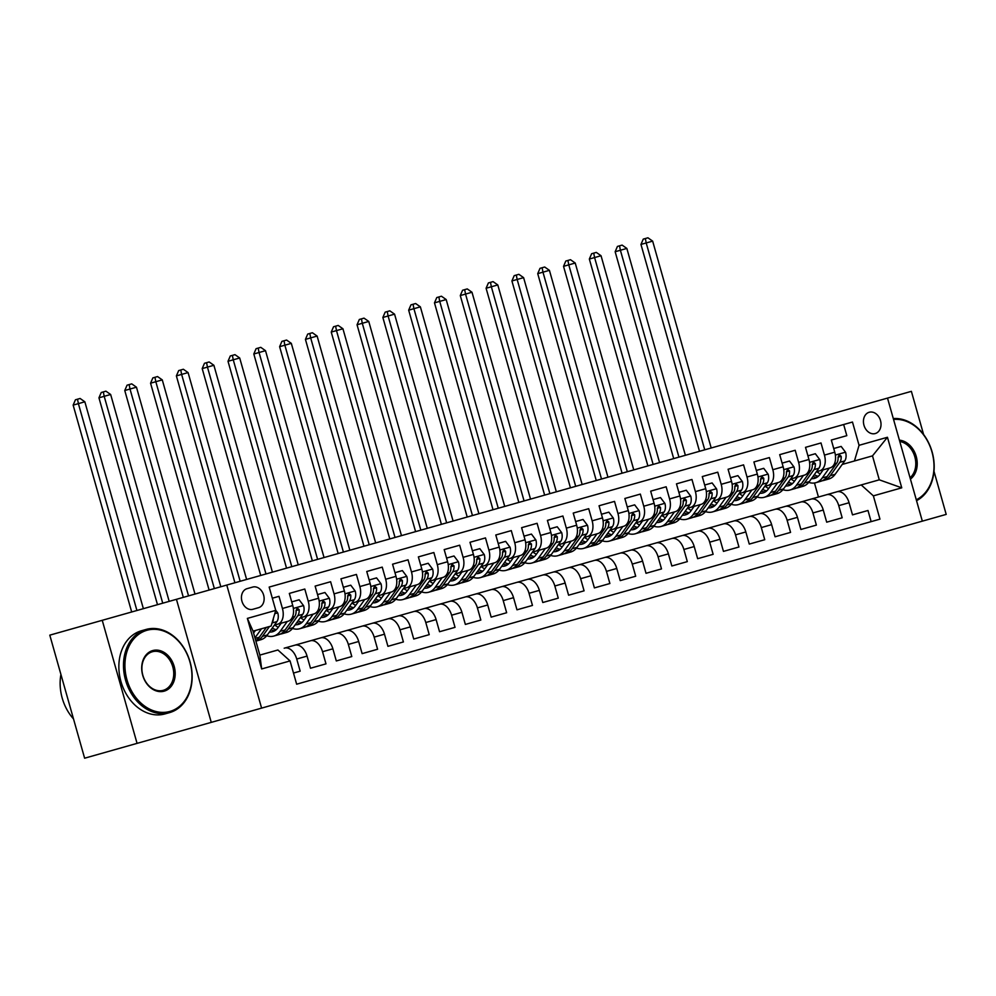 <?xml version="1.0" encoding="UTF-8"?>
<svg xmlns="http://www.w3.org/2000/svg" width="996" height="996" viewBox="0 0 996 996"><rect width="100%" height="100%" fill="white"/><g stroke="black" fill="none" stroke-linecap="round" stroke-linejoin="round"><path stroke-width="1.49" d="M869.222 412.257A11.056 8.578 74.2 0 0 863.968 425.242A11.056 8.578 74.2 0 0 875.247 433.546A11.056 8.578 74.2 0 0 880.489 420.561A11.056 8.578 74.2 0 0 869.222 412.257M211.264 722.374L176.441 599.318L102.239 620.309L137.062 743.365L946.2 514.397L933.987 471.257M137.062 743.365L84.623 758.205L49.8 635.149L102.239 620.309M923.591 434.493L911.377 391.341L887.511 398.101L922.333 521.157M831.324 440.045L846.812 435.663L831.324 440.045L834.76 452.184L824.439 455.097A13.82 8.715 74.2 0 1 819.82 470.784L816.396 471.743M805.515 447.341L821.003 442.959L805.515 447.341L808.951 459.48L798.63 462.405A13.82 8.715 74.2 0 1 793.999 478.08L790.587 479.051M779.706 454.649L795.194 450.267L779.706 454.649L783.142 466.788L772.821 469.714A13.82 8.715 74.2 0 1 768.19 485.388L764.766 486.359M753.897 461.957L769.385 457.575L753.897 461.957L757.333 474.096L747.012 477.009A13.82 8.715 74.2 0 1 742.381 492.684L738.957 493.655M728.088 469.253L743.576 464.871L728.088 469.253L731.525 481.392L721.204 484.317A13.82 8.715 74.2 0 1 716.572 499.992L713.148 500.963M702.28 476.561L717.767 472.179L702.28 476.561L705.716 488.7L695.395 491.626A13.82 8.715 74.2 0 1 690.763 507.3L687.34 508.271M676.471 483.857L691.959 479.474L676.471 483.857L679.907 495.996L669.586 498.921A13.82 8.715 74.2 0 1 664.955 514.596L661.531 515.567M650.662 491.165L666.15 486.783L650.662 491.165L654.098 503.304L643.765 506.229A13.82 8.715 74.2 0 1 639.146 521.904L635.722 522.875M624.853 498.473L640.341 494.091L624.853 498.473L628.289 510.612L617.956 513.525A13.82 8.715 74.2 0 1 613.337 529.212L609.913 530.171M599.044 505.769L614.52 501.386L599.044 505.769L602.468 517.908L592.147 520.833A13.82 8.715 74.2 0 1 587.528 536.508L584.104 537.479M573.235 513.077L588.711 508.695L573.235 513.077L576.659 525.216L566.338 528.141A13.82 8.715 74.2 0 1 561.719 543.816L558.295 544.787M547.414 520.385L562.902 516.003L547.414 520.385L550.85 532.524L540.529 535.437A13.82 8.715 74.2 0 1 535.91 551.112L532.486 552.083M521.605 527.681L537.093 523.298L521.605 527.681L525.041 539.82L514.72 542.745A13.82 8.715 74.2 0 1 510.089 558.42L506.678 559.391M495.796 534.989L511.284 530.607L495.796 534.989L499.233 547.128L488.912 550.053A13.82 8.715 74.2 0 1 484.28 565.728L480.869 566.699M469.988 542.285L485.475 537.902L469.988 542.285L473.424 554.423L463.103 557.349A13.82 8.715 74.2 0 1 458.471 573.024L455.048 573.995M444.179 549.593L459.666 545.21L444.179 549.593L447.615 561.732L437.294 564.657A13.82 8.715 74.2 0 1 432.662 580.332L429.239 581.303M418.37 556.901L433.858 552.519L418.37 556.901L421.806 569.04L411.485 571.953A13.82 8.715 74.2 0 1 406.854 587.64L403.43 588.599M392.561 564.197L408.049 559.814L392.561 564.197L395.997 576.335L385.676 579.261A13.82 8.715 74.2 0 1 381.045 594.936L377.621 595.907M366.752 571.505L382.24 567.122L366.752 571.505L370.188 583.644L359.855 586.569A13.82 8.715 74.2 0 1 355.236 602.244L351.812 603.215M340.943 578.813L356.431 574.431L340.943 578.813L344.379 590.952L334.046 593.865A13.82 8.715 74.2 0 1 329.427 609.54L326.003 610.511M315.134 586.109L330.61 581.726L315.134 586.109L318.571 598.247L308.237 601.173A13.82 8.715 74.2 0 1 303.618 616.848L300.194 617.819M289.326 593.417L304.801 589.034L289.326 593.417L292.749 605.556A13.82 8.715 74.2 0 1 288.13 621.23L274.386 625.127M293.496 673.059L300.17 671.167L296.733 659.028A13.82 8.715 74.2 0 0 284.582 648.097L310.391 640.789A13.82 8.715 74.2 0 1 322.542 651.72L325.978 663.859L310.491 668.241L325.978 663.859M336.299 660.946L351.787 656.563L336.299 660.946L332.876 648.807A13.82 8.715 -105.8 0 0 320.712 637.876L310.391 640.789M362.121 653.637L377.596 649.255L362.121 653.637L358.685 641.499A13.82 8.715 -105.8 0 0 346.521 630.568L336.2 633.493A13.82 8.715 74.2 0 1 348.351 644.424L351.787 656.563M387.93 646.329L403.405 641.947L387.93 646.329L384.493 634.191A13.82 8.715 -105.8 0 0 372.33 623.272L362.009 626.185A13.82 8.715 74.2 0 1 374.16 637.116L377.596 649.255M413.738 639.034L429.226 634.651L413.738 639.034L410.302 626.895A13.82 8.715 -105.8 0 0 398.151 615.964L387.818 618.89A13.82 8.715 74.2 0 1 399.981 629.808L403.405 641.947M439.547 631.725L455.035 627.343L439.547 631.725L436.111 619.587A13.82 8.715 -105.8 0 0 423.96 608.656L413.626 611.581A13.82 8.715 74.2 0 1 425.79 622.512L429.226 634.651M465.356 624.43L480.844 620.047L465.356 624.43L461.92 612.291A13.82 8.715 -105.8 0 0 449.769 601.36L439.435 604.273A13.82 8.715 74.2 0 1 451.599 615.204L455.035 627.343M491.165 617.122L506.653 612.739L491.165 617.122L487.729 604.983A13.82 8.715 -105.8 0 0 475.578 594.052L465.257 596.978A13.82 8.715 74.2 0 1 477.408 607.909L480.844 620.047M516.974 609.813L532.462 605.431L516.974 609.813L513.538 597.675A13.82 8.715 -105.8 0 0 501.386 586.744L491.065 589.669A13.82 8.715 74.2 0 1 503.217 600.6L506.653 612.739M542.783 602.518L558.27 598.135L542.783 602.518L539.346 590.379A13.82 8.715 -105.8 0 0 527.195 579.448L516.874 582.361A13.82 8.715 74.2 0 1 529.025 593.292L532.462 605.431M568.591 595.21L584.079 590.827L568.591 595.21L565.155 583.071A13.82 8.715 -105.8 0 0 553.004 572.14L542.683 575.066A13.82 8.715 74.2 0 1 554.834 585.997L558.27 598.135M594.4 587.901L609.888 583.519L594.4 587.901L590.964 575.763A13.82 8.715 -105.8 0 0 578.813 564.844L568.492 567.757A13.82 8.715 74.2 0 1 580.643 578.688L584.079 590.827M620.209 580.606L635.697 576.223L620.209 580.606L616.773 568.467A13.82 8.715 -105.8 0 0 604.622 557.536L594.301 560.462A13.82 8.715 74.2 0 1 606.452 571.38L609.888 583.519M646.018 573.298L661.506 568.915L646.018 573.298L642.594 561.159A13.82 8.715 -105.8 0 0 630.431 550.228L620.11 553.154A13.82 8.715 74.2 0 1 632.261 564.085L635.697 576.223M671.839 566.002L687.315 561.62L671.839 566.002L668.403 553.863A13.82 8.715 -105.8 0 0 656.24 542.932L645.918 545.845A13.82 8.715 74.2 0 1 658.07 556.776L661.506 568.915M697.648 558.694L713.136 554.311L697.648 558.694L694.212 546.555A13.82 8.715 -105.8 0 0 682.048 535.624L671.727 538.55A13.82 8.715 74.2 0 1 683.891 549.481L687.315 561.62M723.457 551.386L738.945 547.003L723.457 551.386L720.021 539.247A13.82 8.715 -105.8 0 0 707.87 528.316L697.536 531.242A13.82 8.715 74.2 0 1 709.7 542.173L713.136 554.311M749.266 544.09L764.754 539.708L749.266 544.09L745.83 531.951A13.82 8.715 -105.8 0 0 733.678 521.02L723.345 523.933A13.82 8.715 74.2 0 1 735.509 534.864L738.945 547.003M775.075 536.782L790.563 532.399L775.075 536.782L771.639 524.643A13.82 8.715 -105.8 0 0 759.487 513.712L749.166 516.638A13.82 8.715 74.2 0 1 761.318 527.569L764.754 539.708M800.884 529.474L816.371 525.104L800.884 529.474L797.447 517.335A13.82 8.715 -105.8 0 0 785.296 506.416L774.975 509.33A13.82 8.715 74.2 0 1 787.126 520.261L790.563 532.399M826.692 522.178L842.18 517.796L826.692 522.178L823.256 510.039A13.82 8.715 -105.8 0 0 811.105 499.108L800.784 502.034A13.82 8.715 74.2 0 1 812.935 512.952L816.371 525.104M834.76 452.184A13.82 8.715 -105.8 0 1 830.141 467.859L819.82 470.784M793.6 478.192L790.998 478.939A21.949 13.844 74.2 0 0 794.484 481.205M768.675 488.513A21.949 13.844 74.2 0 1 765.189 486.235L767.792 485.5M808.951 459.48A13.82 8.715 -105.8 0 1 804.332 475.167L793.999 478.08M742.867 495.821A21.949 13.844 74.2 0 1 739.381 493.543L741.983 492.808M783.142 466.788A13.82 8.715 -105.8 0 1 778.523 482.462L768.19 485.388M717.058 503.117A21.949 13.844 74.2 0 1 713.572 500.839L716.174 500.104M757.333 474.096A13.82 8.715 -105.8 0 1 752.702 489.771L742.381 492.684M691.236 510.425A21.949 13.844 74.2 0 1 687.763 508.147L690.365 507.412M731.525 481.392A13.82 8.715 -105.8 0 1 726.893 497.066L716.572 499.992M665.428 517.733A21.949 13.844 74.2 0 1 661.954 515.455L664.556 514.708M705.716 488.7A13.82 8.715 -105.8 0 1 701.084 504.374L690.763 507.3M639.619 525.029A21.949 13.844 74.2 0 1 636.133 522.751L638.747 522.016M679.907 495.996A13.82 8.715 -105.8 0 1 675.276 511.683L664.955 514.596M613.81 532.337A21.949 13.844 74.2 0 1 610.324 530.059L612.938 529.324M654.098 503.304A13.82 8.715 -105.8 0 1 649.467 518.978L639.146 521.904M588.001 539.633A21.949 13.844 74.2 0 1 584.515 537.367L587.13 536.62M628.289 510.612A13.82 8.715 -105.8 0 1 623.658 526.286L613.337 529.212M562.192 546.941A21.949 13.844 74.2 0 1 558.706 544.663L561.321 543.928M602.468 517.908A13.82 8.715 -105.8 0 1 597.849 533.595L587.528 536.508M536.383 554.249A21.949 13.844 74.2 0 1 532.897 551.971L535.512 551.236M576.659 525.216A13.82 8.715 -105.8 0 1 572.04 540.89L561.719 543.816M510.575 561.545A21.949 13.844 74.2 0 1 507.089 559.266L509.691 558.532M550.85 532.524A13.82 8.715 -105.8 0 1 546.231 548.198L535.91 551.112M484.766 568.853A21.949 13.844 74.2 0 1 481.28 566.575L483.882 565.84M525.041 539.82A13.82 8.715 -105.8 0 1 520.422 555.494L510.089 558.42M458.957 576.161A21.949 13.844 74.2 0 1 455.471 573.883L458.073 573.136M499.233 547.128A13.82 8.715 -105.8 0 1 494.614 562.802L484.28 565.728M433.148 583.457A21.949 13.844 74.2 0 1 429.662 581.178L432.264 580.444M473.424 554.423A13.82 8.715 -105.8 0 1 468.805 570.11L458.471 573.024M407.327 590.765A21.949 13.844 74.2 0 1 403.853 588.487L406.455 587.752M447.615 561.732A13.82 8.715 -105.8 0 1 442.983 577.406L432.662 580.332M381.518 598.061A21.949 13.844 74.2 0 1 378.044 595.795L380.646 595.048M421.806 569.04A13.82 8.715 -105.8 0 1 417.175 584.714L406.854 587.64M355.709 605.369A21.949 13.844 74.2 0 1 352.223 603.09L354.837 602.356M395.997 576.335A13.82 8.715 -105.8 0 1 391.366 592.022L381.045 594.936M329.9 612.677A21.949 13.844 74.2 0 1 326.414 610.399L329.029 609.664M370.188 583.644A13.82 8.715 -105.8 0 1 365.557 599.318L355.236 602.244M304.091 619.973A21.949 13.844 74.2 0 1 300.605 617.694L303.22 616.96M344.379 590.952A13.82 8.715 -105.8 0 1 339.748 606.626L329.427 609.54M278.282 627.281A21.949 13.844 74.2 0 1 274.796 625.002L277.411 624.268M318.571 598.247A13.82 8.715 -105.8 0 1 313.939 613.922L303.618 616.848M252.872 609.291L258.549 607.685A10.719 8.317 74.2 0 0 263.629 595.11A10.719 8.317 74.2 0 0 252.71 587.067L247.033 588.673A10.719 8.317 74.2 0 0 241.953 601.248A10.719 8.317 74.2 0 0 252.872 609.291M887.511 398.101L226.777 585.063L261.599 708.119M854.431 460.986L859.062 445.312L852.476 422.03L269.169 587.08L275.755 610.361L271.124 626.036L253.059 631.153L259.844 655.094L277.909 649.99L290.06 660.921L296.646 684.202L879.954 519.14L873.368 495.859L861.204 484.928L879.281 479.823L872.496 455.869L842.205 464.447M859.062 445.312L887.448 437.269L901.754 487.828L873.368 495.859M290.06 660.921L261.674 668.951L247.369 618.404L275.755 610.361M774.577 509.442L826.593 494.726A13.82 8.715 74.2 0 1 838.744 505.657L842.18 517.796M296.646 684.202L871.139 521.63L867.989 510.487L852.501 514.87L849.065 502.731A13.82 8.715 -105.8 0 0 836.914 491.8L826.593 494.726M748.755 516.75L800.784 502.034M722.947 524.058L774.975 509.33M697.138 531.354L749.166 516.638M671.329 538.662L723.345 523.933M645.52 545.957L697.536 531.242M619.711 553.266L671.727 538.55M593.902 560.574L645.918 545.845M568.094 567.869L620.11 553.154M542.285 575.178L594.301 560.462M516.476 582.486L568.492 567.757M490.667 589.781L542.683 575.066M464.858 597.09L516.874 582.361M439.037 604.385L491.065 589.669M413.228 611.693L465.257 596.978M387.419 619.002L439.435 604.273M361.61 626.297L413.626 611.581M335.801 633.605L387.818 618.89M309.993 640.914L362.009 626.185M284.184 648.209L336.2 633.493M310.491 668.241L307.054 656.103A13.82 8.715 74.2 0 0 294.903 645.171L284.582 648.097M852.501 514.87L867.989 510.487M272.319 598.223L278.992 596.33L282.428 608.481A13.82 8.715 74.2 0 1 277.809 624.156M304.801 589.034L308.237 601.173M330.61 581.726L334.046 593.865M356.431 574.431L359.855 586.569M382.24 567.122L385.676 579.261M408.049 559.814L411.485 571.953M433.858 552.519L437.294 564.657M459.666 545.21L463.103 557.349M485.475 537.902L488.912 550.053M511.284 530.607L514.72 542.745M537.093 523.298L540.529 535.437M562.902 516.003L566.338 528.141M588.711 508.695L592.147 520.833M614.52 501.386L617.956 513.525M640.341 494.091L643.765 506.229M666.15 486.783L669.586 498.921M691.959 479.474L695.395 491.626M717.767 472.179L721.204 484.317M743.576 464.871L747.012 477.009M769.385 457.575L772.821 469.714M795.194 450.267L798.63 462.405M821.003 442.959L824.439 455.097M846.812 435.663L843.662 424.52L269.169 587.08M811.429 478.678A21.949 13.844 74.2 0 0 814.579 478.366A21.949 13.844 74.2 0 0 819.92 474.432L823.231 469.813L816.807 471.631A21.949 13.844 74.2 0 0 820.293 473.909M176.441 599.318L226.777 585.063M818.451 497.029L814.467 482.973M800.386 502.146L861.204 484.928M253.059 631.153L247.369 618.404M259.844 655.094L261.674 668.951M887.448 437.269L872.496 455.869M901.754 487.828L879.281 479.823M255.412 630.493L253.594 633.02M261.475 628.775L254.964 637.863M275.73 610.287L277.797 613.026A9.163 5.777 74.2 0 1 276.913 621.591L267.326 634.962A26.444 16.671 74.2 0 1 260.877 639.718L255.984 641.1A26.444 16.671 -105.8 0 0 262.421 636.357L269.48 626.509M266.38 627.38L259.321 637.228A26.444 16.671 74.2 0 1 255.76 640.677M272.045 622.923A9.163 5.777 -105.8 0 0 273.365 618.454M143.374 608.668L84.847 401.799L73.144 405.111L131.684 611.98M136.925 610.498L78.385 403.629L77.526 399.197L80.103 398.475L84.847 401.799M73.144 405.111L75.435 399.794L77.526 399.197M146.96 630.281A42.168 32.719 74.2 0 0 126.953 679.77A42.168 32.719 74.2 0 0 169.93 711.43A42.168 32.719 74.2 0 0 189.937 661.954A42.168 32.719 74.2 0 0 146.96 630.281M169.581 712.613A43.202 33.528 -105.8 0 1 125.558 680.168A43.202 33.528 -105.8 0 1 146.051 629.46A43.202 33.528 -105.8 0 1 190.074 661.904A43.202 33.528 -105.8 0 1 169.581 712.613L164.963 713.92A43.202 33.528 -105.8 0 1 120.939 681.476A43.202 33.528 -105.8 0 1 141.432 630.767L146.051 629.46M152.699 650.575A21.09 16.359 -105.8 0 1 174.188 666.399A21.09 16.359 -105.8 0 1 164.191 691.149A21.09 16.359 -105.8 0 1 142.702 675.313A21.09 16.359 -105.8 0 1 152.699 650.575M163.269 690.328A20.045 15.563 74.2 0 0 172.781 666.797A20.045 15.563 74.2 0 0 152.363 651.745A20.045 15.563 74.2 0 0 142.851 675.276A20.045 15.563 74.2 0 0 163.269 690.328M73.505 718.913A43.202 33.528 -105.8 0 1 60.918 674.441M899.425 440.17A21.09 16.359 -105.8 0 1 916.22 456.429A21.09 16.359 -105.8 0 1 910.431 479.088M910.058 477.769A20.045 15.563 74.2 0 0 914.826 456.828A20.045 15.563 74.2 0 0 899.786 441.477M893.312 418.569A43.202 33.528 -105.8 0 1 932.119 451.935A43.202 33.528 -105.8 0 1 916.544 500.677M916.295 499.793A42.168 32.719 74.2 0 0 931.97 451.972A42.168 32.719 74.2 0 0 893.561 419.453M281.221 623.185L277.909 627.804A21.949 13.844 74.2 0 1 272.568 631.738A21.949 13.844 74.2 0 1 269.418 632.049M287.284 621.467L280.225 631.315A26.444 16.671 74.2 0 1 273.788 636.071A26.444 16.671 74.2 0 1 266.729 635.747M291.716 601.895L299.136 599.791L303.606 605.717A9.163 5.777 74.2 0 1 302.722 614.295L293.135 627.667A26.444 16.671 74.2 0 1 286.699 632.41L281.793 633.805A26.444 16.671 -105.8 0 0 288.23 629.049L297.816 615.677A9.163 5.777 -105.8 0 0 299.149 609.677L297.281 608.046L296.049 610.548A9.163 5.777 74.2 0 1 294.716 616.561L285.13 629.933A26.444 16.671 74.2 0 1 278.693 634.676L273.788 636.071M280.212 634.116A26.444 16.671 -105.8 0 0 281.793 633.805M270.987 629.858A21.949 13.844 -105.8 0 0 274.908 630.692M276.29 629.634A21.949 13.844 74.2 0 1 272.269 628.078M299.149 609.677L296.123 610.523A4.669 2.938 74.2 0 1 296.073 610.834M169.183 601.36L110.656 394.503L104.194 396.321L98.953 397.815L157.493 604.672M162.734 603.19L104.194 396.321L103.335 391.901L105.925 391.167L110.656 394.503M98.953 397.815L101.243 392.499L103.335 391.901M307.029 615.889L303.718 620.496A21.949 13.844 74.2 0 1 298.377 624.442A21.949 13.844 74.2 0 1 295.227 624.741M313.093 614.171L306.033 624.006A26.444 16.671 74.2 0 1 299.597 628.762A26.444 16.671 74.2 0 1 292.538 628.439M317.525 594.587L324.945 592.495L329.415 598.409A9.163 5.777 74.2 0 1 328.531 606.987L318.944 620.359A26.444 16.671 74.2 0 1 312.507 625.115L307.602 626.496A26.444 16.671 -105.8 0 0 314.039 621.753L323.625 608.382A9.163 5.777 -105.8 0 0 324.957 602.368L323.09 600.737L321.857 603.24A9.163 5.777 74.2 0 1 320.525 609.253L310.939 622.625A26.444 16.671 74.2 0 1 304.502 627.38L299.597 628.762M306.021 626.82A26.444 16.671 -105.8 0 0 307.602 626.496M296.796 622.55A21.949 13.844 -105.8 0 0 300.73 623.384M302.099 622.326A21.949 13.844 74.2 0 1 298.078 620.769M324.957 602.368L321.932 603.227A4.669 2.938 74.2 0 1 321.882 603.539M195.004 594.064L136.464 387.195L124.761 390.507L183.301 597.376M188.543 595.882L130.003 389.025L129.144 384.593L131.733 383.871L136.464 387.195M124.761 390.507L127.052 385.191L129.144 384.593M332.838 608.581L329.527 613.187A21.949 13.844 74.2 0 1 324.186 617.134A21.949 13.844 74.2 0 1 321.036 617.445M338.914 606.863L331.842 616.711A26.444 16.671 74.2 0 1 325.406 621.454A26.444 16.671 74.2 0 1 318.346 621.143M343.334 587.291L350.754 585.187L355.223 591.114A9.163 5.777 74.2 0 1 354.339 599.679L344.753 613.063A26.444 16.671 74.2 0 1 338.316 617.806L333.411 619.201A26.444 16.671 -105.8 0 0 339.848 614.445L349.434 601.074A9.163 5.777 -105.8 0 0 350.766 595.06L348.899 593.442L347.666 595.944A9.163 5.777 74.2 0 1 346.347 601.945L336.748 615.316A26.444 16.671 74.2 0 1 330.311 620.072L325.406 621.454M331.83 619.512A26.444 16.671 -105.8 0 0 333.411 619.201M322.604 615.254A21.949 13.844 -105.8 0 0 326.539 616.076M327.908 615.03A21.949 13.844 74.2 0 1 323.887 613.474M350.766 595.06L347.741 595.919A4.669 2.938 74.2 0 1 347.691 596.231M220.813 586.756L162.273 379.887L150.57 383.199L209.11 590.068M214.352 588.586L155.824 381.717L154.953 377.297L157.542 376.563L162.273 379.887M150.57 383.199L152.861 377.882L154.953 377.297M358.647 601.273L355.335 605.892A21.949 13.844 74.2 0 1 349.994 609.826A21.949 13.844 74.2 0 1 346.845 610.137M364.723 599.555L357.664 609.403A26.444 16.671 74.2 0 1 351.215 614.159A26.444 16.671 74.2 0 1 344.155 613.835M369.155 579.983L376.575 577.879L381.032 583.805A9.163 5.777 74.2 0 1 380.148 592.383L370.562 605.755A26.444 16.671 74.2 0 1 364.125 610.498L359.22 611.893A26.444 16.671 -105.8 0 0 365.656 607.137L375.243 593.765A9.163 5.777 -105.8 0 0 376.575 587.765L374.708 586.134L373.475 588.636A9.163 5.777 74.2 0 1 372.155 594.649L362.556 608.021A26.444 16.671 74.2 0 1 356.12 612.764L351.215 614.159M357.639 612.216A26.444 16.671 -105.8 0 0 359.22 611.893M348.413 607.946A21.949 13.844 -105.8 0 0 352.347 608.78M353.717 607.722A21.949 13.844 74.2 0 1 349.696 606.166M376.575 587.765L373.562 588.611A4.669 2.938 74.2 0 1 373.5 588.922M246.622 579.46L188.082 372.591L181.633 374.409L176.379 375.903L234.919 582.76M240.161 581.278L181.633 374.409L180.762 369.989L183.351 369.255L188.082 372.591M176.379 375.903L178.67 370.587L180.762 369.989M384.456 593.977L381.144 598.584A21.949 13.844 74.2 0 1 375.803 602.53A21.949 13.844 74.2 0 1 372.653 602.829M390.532 592.259L383.472 602.107A26.444 16.671 74.2 0 1 377.023 606.85A26.444 16.671 74.2 0 1 369.964 606.527M394.964 572.688L402.384 570.584L406.841 576.51A9.163 5.777 74.2 0 1 405.957 585.075L396.371 598.447A26.444 16.671 74.2 0 1 389.934 603.203L385.029 604.584A26.444 16.671 -105.8 0 0 391.465 599.841L401.052 586.47A9.163 5.777 -105.8 0 0 402.384 580.456L400.517 578.838L399.284 581.34A9.163 5.777 74.2 0 1 397.964 587.341L388.365 600.713A26.444 16.671 74.2 0 1 381.929 605.468L377.023 606.85M383.448 604.908A26.444 16.671 -105.8 0 0 385.029 604.584M374.235 600.638A21.949 13.844 -105.8 0 0 378.156 601.472M379.526 600.426A21.949 13.844 74.2 0 1 375.504 598.857M402.384 580.456L399.371 581.315A4.669 2.938 74.2 0 1 399.309 581.627M272.431 572.152L213.891 365.283L202.2 368.595L260.728 575.464M265.982 573.982L207.442 367.113L206.583 362.681L209.16 361.959L213.891 365.283M202.2 368.595L204.479 363.279L206.583 362.681M410.265 586.669L406.966 591.288A21.949 13.844 74.2 0 1 401.612 595.222A21.949 13.844 74.2 0 1 398.462 595.533M416.34 584.951L409.281 594.799A26.444 16.671 74.2 0 1 402.832 599.555A26.444 16.671 74.2 0 1 395.773 599.231M420.773 565.379L428.193 563.275L432.65 569.202A9.163 5.777 74.2 0 1 431.766 577.78L422.18 591.151A26.444 16.671 74.2 0 1 415.743 595.894L410.838 597.289A26.444 16.671 -105.8 0 0 417.274 592.533L426.873 579.162A9.163 5.777 -105.8 0 0 428.193 573.161L426.325 571.53L425.093 574.032A9.163 5.777 74.2 0 1 423.773 580.033L414.187 593.417A26.444 16.671 74.2 0 1 407.738 598.16L402.832 599.555M409.256 597.6A26.444 16.671 -105.8 0 0 410.838 597.289M400.043 593.342A21.949 13.844 -105.8 0 0 403.965 594.176M405.335 593.118A21.949 13.844 74.2 0 1 401.313 591.562M428.193 573.161L425.18 574.007A4.669 2.938 74.2 0 1 425.118 574.319M298.24 564.844L239.7 357.987L228.009 361.287L286.537 568.156M291.791 566.674L233.251 359.805L232.392 355.385L234.969 354.651L239.7 357.987M228.009 361.287L230.288 355.97L232.392 355.385M436.074 579.361L432.774 583.98A21.949 13.844 74.2 0 1 427.421 587.926A21.949 13.844 74.2 0 1 424.271 588.225M442.149 577.643L435.09 587.491A26.444 16.671 74.2 0 1 428.654 592.247A26.444 16.671 74.2 0 1 421.582 591.923M446.582 558.071L454.002 555.98L458.459 561.893A9.163 5.777 74.2 0 1 457.587 570.471L447.988 583.843A26.444 16.671 74.2 0 1 441.552 588.599L436.646 589.981A26.444 16.671 -105.8 0 0 443.083 585.237L452.682 571.853A9.163 5.777 -105.8 0 0 454.002 565.853L452.134 564.222L450.902 566.724A9.163 5.777 74.2 0 1 449.582 572.737L439.995 586.109A26.444 16.671 74.2 0 1 433.546 590.852L428.654 592.247M435.065 590.304A26.444 16.671 -105.8 0 0 436.646 589.981M425.852 586.034A21.949 13.844 -105.8 0 0 429.774 586.868M431.144 585.81A21.949 13.844 74.2 0 1 427.122 584.254M454.002 565.853L450.989 566.712A4.669 2.938 74.2 0 1 450.927 567.01M324.049 557.548L265.509 350.679L253.818 353.991L312.346 560.86M317.6 559.366L259.06 352.509L258.201 348.077L260.778 347.343L265.509 350.679M253.818 353.991L256.096 348.675L258.201 348.077M461.883 572.065L458.583 576.672A21.949 13.844 74.2 0 1 453.23 580.618A21.949 13.844 74.2 0 1 450.08 580.929M467.958 570.347L460.899 580.195A26.444 16.671 74.2 0 1 454.462 584.938A26.444 16.671 74.2 0 1 447.403 584.615M472.39 550.776L479.811 548.672L484.268 554.598A9.163 5.777 74.2 0 1 483.396 563.163L473.797 576.535A26.444 16.671 74.2 0 1 467.361 581.291L462.455 582.672A26.444 16.671 -105.8 0 0 468.904 577.929L478.491 564.558A9.163 5.777 -105.8 0 0 479.811 558.544L477.943 556.926L476.723 559.428A9.163 5.777 74.2 0 1 475.391 565.429L465.804 578.801A26.444 16.671 74.2 0 1 459.355 583.556L454.462 584.938M460.874 582.996A26.444 16.671 -105.8 0 0 462.455 582.672M451.661 578.726A21.949 13.844 -105.8 0 0 455.583 579.56M456.952 578.514A21.949 13.844 74.2 0 1 452.931 576.945M479.811 558.544L476.798 559.403A4.669 2.938 74.2 0 1 476.735 559.715M349.857 550.24L291.318 343.371L279.627 346.683L338.167 553.552M343.408 552.07L284.868 345.201L284.009 340.769L286.587 340.047L291.318 343.371M279.627 346.683L281.905 341.367L284.009 340.769M487.691 564.757L484.392 569.376A21.949 13.844 74.2 0 1 479.039 573.31A21.949 13.844 74.2 0 1 475.901 573.621M493.767 563.039L486.708 572.887A26.444 16.671 74.2 0 1 480.271 577.643A26.444 16.671 74.2 0 1 473.212 577.319M498.199 543.467L505.619 541.363L510.077 547.29A9.163 5.777 74.2 0 1 509.205 555.868L499.606 569.239A26.444 16.671 74.2 0 1 493.169 573.982L488.264 575.377A26.444 16.671 -105.8 0 0 494.713 570.621L504.3 557.25A9.163 5.777 -105.8 0 0 505.619 551.249L503.752 549.618L502.532 552.12A9.163 5.777 74.2 0 1 501.2 558.134L491.613 571.505A26.444 16.671 74.2 0 1 485.177 576.248L480.271 577.643M486.683 575.688A26.444 16.671 -105.8 0 0 488.264 575.377M477.47 571.43A21.949 13.844 -105.8 0 0 481.392 572.264M482.774 571.206A21.949 13.844 74.2 0 1 478.74 569.65M505.619 551.249L502.607 552.095A4.669 2.938 74.2 0 1 502.544 552.407M375.666 542.932L317.126 336.075L310.677 337.893L305.436 339.387L363.976 546.244M369.217 544.762L310.677 337.893L309.818 333.473L312.395 332.739L317.126 336.075M305.436 339.387L307.714 334.071L309.818 333.473M513.513 557.461L510.201 562.068A21.949 13.844 74.2 0 1 504.86 566.014A21.949 13.844 74.2 0 1 501.71 566.313M519.576 555.743L512.517 565.579A26.444 16.671 74.2 0 1 506.08 570.335A26.444 16.671 74.2 0 1 499.021 570.011M524.008 536.159L531.428 534.068L535.885 539.981A9.163 5.777 74.2 0 1 535.014 548.559L525.427 561.931A26.444 16.671 74.2 0 1 518.978 566.687L514.073 568.069A26.444 16.671 -105.8 0 0 520.522 563.325L530.109 549.954A9.163 5.777 -105.8 0 0 531.428 543.941L529.561 542.31L528.341 544.812A9.163 5.777 74.2 0 1 527.009 550.825L517.422 564.197A26.444 16.671 74.2 0 1 510.985 568.953L506.08 570.335M512.492 568.392A26.444 16.671 -105.8 0 0 514.073 568.069M503.279 564.122A21.949 13.844 -105.8 0 0 507.201 564.956M508.583 563.898A21.949 13.844 74.2 0 1 504.549 562.342M531.428 543.941L528.415 544.8A4.669 2.938 74.2 0 1 528.353 545.111M401.475 535.636L342.935 328.767L331.245 332.079L389.785 538.948M395.026 537.454L336.486 330.597L335.627 326.165L338.204 325.443L342.935 328.767M331.245 332.079L333.536 326.763L335.627 326.165M539.322 550.153L536.01 554.76A21.949 13.844 74.2 0 1 530.669 558.706A21.949 13.844 74.2 0 1 527.519 559.017M545.385 548.435L538.326 558.283A26.444 16.671 74.2 0 1 531.889 563.026A26.444 16.671 74.2 0 1 524.83 562.715M549.817 528.864L557.237 526.76L561.707 532.686A9.163 5.777 74.2 0 1 560.823 541.251L551.236 554.635A26.444 16.671 74.2 0 1 544.787 559.379L539.894 560.773A26.444 16.671 -105.8 0 0 546.331 556.017L555.917 542.646A9.163 5.777 -105.8 0 0 557.25 536.632L555.37 535.014L554.15 537.516A9.163 5.777 74.2 0 1 552.817 543.517L543.231 556.889A26.444 16.671 74.2 0 1 536.794 561.644L531.889 563.026M538.301 561.084A26.444 16.671 -105.8 0 0 539.894 560.773M529.088 556.826A21.949 13.844 -105.8 0 0 533.009 557.648M534.391 556.602A21.949 13.844 74.2 0 1 530.37 555.046M557.25 536.632L554.224 537.491A4.669 2.938 74.2 0 1 554.162 537.803M427.284 528.328L368.757 321.459L357.054 324.771L415.593 531.64M420.835 530.158L362.295 323.289L361.436 318.869L364.013 318.135L368.757 321.459M357.054 324.771L359.344 319.455L361.436 318.869M565.13 542.845L561.819 547.464A21.949 13.844 74.2 0 1 556.478 551.398A21.949 13.844 74.2 0 1 553.328 551.709M571.194 541.127L564.134 550.975A26.444 16.671 74.2 0 1 557.698 555.731A26.444 16.671 74.2 0 1 550.639 555.407M575.626 521.555L583.046 519.464L587.515 525.378A9.163 5.777 74.2 0 1 586.632 533.956L577.045 547.327A26.444 16.671 74.2 0 1 570.596 552.07L565.703 553.465A26.444 16.671 -105.8 0 0 572.14 548.709L581.726 535.338A9.163 5.777 -105.8 0 0 583.058 529.337L581.178 527.706L579.958 530.208A9.163 5.777 74.2 0 1 578.626 536.221L569.04 549.593A26.444 16.671 74.2 0 1 562.603 554.336L557.698 555.731M564.122 553.788A26.444 16.671 -105.8 0 0 565.703 553.465M554.897 549.518A21.949 13.844 -105.8 0 0 558.818 550.352M560.2 549.294A21.949 13.844 74.2 0 1 556.179 547.738M583.058 529.337L580.033 530.183A4.669 2.938 74.2 0 1 579.971 530.495M453.093 521.033L394.565 314.163L388.104 315.981L382.862 317.475L441.402 524.332M446.644 522.85L388.104 315.981L387.245 311.561L389.822 310.827L394.565 314.163M382.862 317.475L385.153 312.159L387.245 311.561M590.939 535.549L587.628 540.156A21.949 13.844 74.2 0 1 582.287 544.102A21.949 13.844 74.2 0 1 579.137 544.401M597.002 533.831L589.943 543.679A26.444 16.671 74.2 0 1 583.507 548.423A26.444 16.671 74.2 0 1 576.447 548.099M601.435 514.26L608.855 512.156L613.324 518.082A9.163 5.777 74.2 0 1 612.44 526.647L602.854 540.019A26.444 16.671 74.2 0 1 596.417 544.775L591.512 546.157A26.444 16.671 -105.8 0 0 597.949 541.413L607.535 528.042A9.163 5.777 -105.8 0 0 608.867 522.029L607 520.41L605.767 522.912A9.163 5.777 74.2 0 1 604.435 528.913L594.849 542.285A26.444 16.671 74.2 0 1 588.412 547.041L583.507 548.423M589.931 546.48A26.444 16.671 -105.8 0 0 591.512 546.157M580.705 542.21A21.949 13.844 -105.8 0 0 584.64 543.044M586.009 541.998A21.949 13.844 74.2 0 1 581.988 540.43M608.867 522.029L605.842 522.888A4.669 2.938 74.2 0 1 605.792 523.199M478.902 513.724L420.374 306.855L408.671 310.167L467.211 517.036M472.453 515.555L413.913 308.685L413.054 304.253L415.643 303.531L420.374 306.855M408.671 310.167L410.962 304.851L413.054 304.253M616.748 528.241L613.436 532.86A21.949 13.844 74.2 0 1 608.095 536.794A21.949 13.844 74.2 0 1 604.946 537.105M622.824 526.523L615.752 536.371A26.444 16.671 74.2 0 1 609.315 541.127A26.444 16.671 74.2 0 1 602.256 540.803M627.243 506.952L634.664 504.848L639.133 510.774A9.163 5.777 74.2 0 1 638.249 519.352L628.663 532.723A26.444 16.671 74.2 0 1 622.226 537.466L617.321 538.861A26.444 16.671 -105.8 0 0 623.757 534.105L633.344 520.734A9.163 5.777 -105.8 0 0 634.676 514.733L632.809 513.102L631.576 515.604A9.163 5.777 74.2 0 1 630.244 521.605L620.657 534.989A26.444 16.671 74.2 0 1 614.221 539.732L609.315 541.127M615.74 539.172A26.444 16.671 -105.8 0 0 617.321 538.861M606.514 534.914A21.949 13.844 -105.8 0 0 610.448 535.748M611.818 534.69A21.949 13.844 74.2 0 1 607.797 533.134M634.676 514.733L631.651 515.579A4.669 2.938 74.2 0 1 631.601 515.891M504.723 506.416L446.183 299.559L434.48 302.859L493.02 509.728M498.261 508.246L439.722 301.377L438.863 296.957L441.452 296.223L446.183 299.559M434.48 302.859L436.771 297.543L438.863 296.957M642.557 520.933L639.245 525.552A21.949 13.844 74.2 0 1 633.904 529.499A21.949 13.844 74.2 0 1 630.754 529.797M648.633 519.215L641.561 529.063A26.444 16.671 74.2 0 1 635.124 533.819A26.444 16.671 74.2 0 1 628.065 533.495M653.065 499.643L660.473 497.552L664.942 503.466A9.163 5.777 74.2 0 1 664.058 512.044L654.472 525.415A26.444 16.671 74.2 0 1 648.035 530.171L643.13 531.553A26.444 16.671 -105.8 0 0 649.566 526.809L659.153 513.426A9.163 5.777 -105.8 0 0 660.485 507.425L658.617 505.794L657.385 508.296A9.163 5.777 74.2 0 1 656.065 514.31L646.466 527.681A26.444 16.671 74.2 0 1 640.03 532.424L635.124 533.819M641.548 531.876A26.444 16.671 -105.8 0 0 643.13 531.553M632.323 527.606A21.949 13.844 -105.8 0 0 636.257 528.44M637.627 527.382A21.949 13.844 74.2 0 1 633.605 525.826M660.485 507.425L657.472 508.284A4.669 2.938 74.2 0 1 657.41 508.583M530.532 499.12L471.992 292.251L460.289 295.563L518.829 502.432M524.07 500.938L465.543 294.081L464.671 289.649L467.261 288.915L471.992 292.251M460.289 295.563L462.58 290.247L464.671 289.649M668.366 513.637L665.054 518.244A21.949 13.844 74.2 0 1 659.713 522.19A21.949 13.844 74.2 0 1 656.563 522.502M674.441 511.919L667.382 521.767A26.444 16.671 74.2 0 1 660.933 526.51A26.444 16.671 74.2 0 1 653.874 526.187M678.874 492.348L686.294 490.244L690.751 496.17A9.163 5.777 74.2 0 1 689.867 504.735L680.28 518.107A26.444 16.671 74.2 0 1 673.844 522.863L668.938 524.245A26.444 16.671 -105.8 0 0 675.375 519.501L684.962 506.13A9.163 5.777 -105.8 0 0 686.294 500.117L684.426 498.498L683.194 501A9.163 5.777 74.2 0 1 681.874 507.001L672.275 520.373A26.444 16.671 74.2 0 1 665.838 525.129L660.933 526.51M667.357 524.568A26.444 16.671 -105.8 0 0 668.938 524.245M658.132 520.298A21.949 13.844 -105.8 0 0 662.066 521.132M663.436 520.086A21.949 13.844 74.2 0 1 659.414 518.518M686.294 500.117L683.281 500.976A4.669 2.938 74.2 0 1 683.219 501.287M556.341 491.812L497.801 284.943L486.098 288.255L544.638 495.124M549.879 493.643L491.352 286.773L490.493 282.341L493.07 281.619L497.801 284.943M486.098 288.255L488.389 282.939L490.493 282.341M694.175 506.329L690.863 510.948A21.949 13.844 74.2 0 1 685.522 514.882A21.949 13.844 74.2 0 1 682.372 515.193M700.25 504.611L693.191 514.459A26.444 16.671 74.2 0 1 686.742 519.215A26.444 16.671 74.2 0 1 679.683 518.891M704.682 485.04L712.103 482.935L716.56 488.862A9.163 5.777 74.2 0 1 715.676 497.44L706.089 510.811A26.444 16.671 74.2 0 1 699.653 515.555L694.747 516.949A26.444 16.671 -105.8 0 0 701.184 512.193L710.771 498.822A9.163 5.777 -105.8 0 0 712.103 492.821L710.235 491.19L709.003 493.692A9.163 5.777 74.2 0 1 707.683 499.706L698.096 513.077A26.444 16.671 74.2 0 1 691.647 517.82L686.742 519.215M693.166 517.26A26.444 16.671 -105.8 0 0 694.747 516.949M683.953 513.002A21.949 13.844 -105.8 0 0 687.875 513.836M689.244 512.778A21.949 13.844 74.2 0 1 685.223 511.222M712.103 492.821L709.09 493.667A4.669 2.938 74.2 0 1 709.028 493.979M582.15 484.504L523.61 277.647L517.161 279.465L511.919 280.959L570.447 487.816M575.7 486.334L517.161 279.465L516.302 275.045L518.879 274.311L523.61 277.647M511.919 280.959L514.197 275.643L516.302 275.045M719.984 499.033L716.684 503.64A21.949 13.844 74.2 0 1 711.331 507.587A21.949 13.844 74.2 0 1 708.181 507.885M726.059 497.315L719 507.163A26.444 16.671 74.2 0 1 712.551 511.907A26.444 16.671 74.2 0 1 705.492 511.583M730.491 477.731L737.912 475.64L742.369 481.554A9.163 5.777 74.2 0 1 741.485 490.132L731.898 503.503A26.444 16.671 74.2 0 1 725.462 508.259L720.556 509.641A26.444 16.671 -105.8 0 0 726.993 504.897L736.592 491.526A9.163 5.777 -105.8 0 0 737.912 485.513L736.044 483.882L734.811 486.384A9.163 5.777 74.2 0 1 733.492 492.398L723.905 505.769A26.444 16.671 74.2 0 1 717.456 510.525L712.551 511.907M718.975 509.964A26.444 16.671 -105.8 0 0 720.556 509.641M709.762 505.694A21.949 13.844 -105.8 0 0 713.684 506.528M715.053 505.47A21.949 13.844 74.2 0 1 711.032 503.914M737.912 485.513L734.899 486.372A4.669 2.938 74.2 0 1 734.836 486.683M607.958 477.209L549.419 270.339L537.728 273.651L596.255 480.52M601.509 479.026L542.969 272.169L542.11 267.737L544.688 267.015L549.419 270.339M537.728 273.651L540.006 268.335L542.11 267.737M745.792 491.725L742.493 496.332A21.949 13.844 74.2 0 1 737.14 500.278A21.949 13.844 74.2 0 1 733.99 500.59M751.868 490.007L744.809 499.855A26.444 16.671 74.2 0 1 738.372 504.599A26.444 16.671 74.2 0 1 731.301 504.287M756.3 470.436L763.72 468.332L768.177 474.258A9.163 5.777 74.2 0 1 767.306 482.823L757.707 496.207A26.444 16.671 74.2 0 1 751.27 500.951L746.365 502.345A26.444 16.671 -105.8 0 0 752.802 497.589L762.401 484.218A9.163 5.777 -105.8 0 0 763.72 478.205L761.853 476.586L760.62 479.088A9.163 5.777 74.2 0 1 759.301 485.089L749.714 498.461A26.444 16.671 74.2 0 1 743.265 503.217L738.372 504.599M744.784 502.656A26.444 16.671 -105.8 0 0 746.365 502.345M735.571 498.398A21.949 13.844 -105.8 0 0 739.493 499.22M740.862 498.174A21.949 13.844 74.2 0 1 736.841 496.618M763.72 478.205L760.707 479.064A4.669 2.938 74.2 0 1 760.645 479.375M633.767 469.9L575.227 263.031L563.537 266.343L622.077 473.212M627.318 471.731L568.778 264.861L567.919 260.442L570.496 259.707L575.227 263.031M563.537 266.343L565.815 261.027L567.919 260.442M771.601 484.417L768.302 489.036A21.949 13.844 74.2 0 1 762.948 492.97A21.949 13.844 74.2 0 1 759.799 493.281M777.677 482.699L770.618 492.547A26.444 16.671 74.2 0 1 764.181 497.303A26.444 16.671 74.2 0 1 757.122 496.979M782.109 463.128L789.529 461.036L793.986 466.95A9.163 5.777 74.2 0 1 793.115 475.528L783.516 488.899A26.444 16.671 74.2 0 1 777.079 493.643L772.174 495.037A26.444 16.671 -105.8 0 0 778.623 490.281L788.21 476.91A9.163 5.777 -105.8 0 0 789.529 470.909L787.662 469.278L786.442 471.78A9.163 5.777 74.2 0 1 785.109 477.794L775.523 491.165A26.444 16.671 74.2 0 1 769.086 495.908L764.181 497.303M770.593 495.361A26.444 16.671 -105.8 0 0 772.174 495.037M761.38 491.09A21.949 13.844 -105.8 0 0 765.302 491.924M766.683 490.866A21.949 13.844 74.2 0 1 762.65 489.31M789.529 470.909L786.516 471.755A4.669 2.938 74.2 0 1 786.454 472.067M659.576 462.605L601.036 255.735L594.587 257.553L589.346 259.047L647.886 465.904M653.127 464.422L594.587 257.553L593.728 253.133L596.305 252.399L601.036 255.735M589.346 259.047L591.624 253.731L593.728 253.133M797.41 477.121L794.111 481.728A21.949 13.844 74.2 0 1 788.757 485.675A21.949 13.844 74.2 0 1 785.62 485.973M803.486 475.403L796.427 485.251A26.444 16.671 74.2 0 1 789.99 489.995A26.444 16.671 74.2 0 1 782.931 489.671M807.918 455.832L815.338 453.728L819.795 459.654A9.163 5.777 74.2 0 1 818.924 468.22L809.337 481.591A26.444 16.671 74.2 0 1 802.888 486.347L797.983 487.729A26.444 16.671 -105.8 0 0 804.432 482.985L814.018 469.614A9.163 5.777 -105.8 0 0 815.338 463.601L813.471 461.982L812.25 464.485A9.163 5.777 74.2 0 1 810.918 470.486L801.332 483.857A26.444 16.671 74.2 0 1 794.895 488.613L789.99 489.995M796.402 488.052A26.444 16.671 -105.8 0 0 797.983 487.729M787.189 483.782A21.949 13.844 -105.8 0 0 791.11 484.616M792.492 483.57A21.949 13.844 74.2 0 1 788.458 482.002M815.338 463.601L812.325 464.46A4.669 2.938 74.2 0 1 812.263 464.771M685.385 455.297L626.845 248.427L615.155 251.739L673.694 458.608M678.936 457.127L620.396 250.257L619.537 245.825L622.114 245.103L626.845 248.427M615.155 251.739L617.433 246.423L619.537 245.825M829.295 468.095L822.235 477.943A26.444 16.671 74.2 0 1 815.799 482.699A26.444 16.671 74.2 0 1 808.74 482.375M833.727 448.524L841.147 446.42L845.604 452.346A9.163 5.777 74.2 0 1 844.733 460.924L835.146 474.295A26.444 16.671 74.2 0 1 828.697 479.039L823.792 480.433A26.444 16.671 -105.8 0 0 830.241 475.677L839.827 462.306A9.163 5.777 -105.8 0 0 841.159 456.305L839.279 454.674L838.059 457.176A9.163 5.777 74.2 0 1 836.727 463.177L827.141 476.561A26.444 16.671 74.2 0 1 820.704 481.305L815.799 482.699M822.21 480.744A26.444 16.671 -105.8 0 0 823.792 480.433M812.997 476.486A21.949 13.844 -105.8 0 0 816.919 477.321M818.301 476.262A21.949 13.844 74.2 0 1 814.267 474.706M841.159 456.305L838.134 457.152A4.669 2.938 74.2 0 1 838.072 457.463M711.194 447.988L652.654 241.132L640.963 244.431L699.503 451.3M704.745 449.819L646.205 242.949L645.346 238.53L647.923 237.795L652.654 241.132M640.963 244.431L643.254 239.115L645.346 238.53M307.054 656.103L296.733 659.028M849.065 502.731L838.744 505.657M823.256 510.039L812.935 512.952M797.447 517.335L787.126 520.261M771.639 524.643L761.318 527.569M745.83 531.951L735.509 534.864M720.021 539.247L709.7 542.173M694.212 546.555L683.891 549.481M668.403 553.863L658.07 556.776M642.594 561.159L632.261 564.085M616.773 568.467L606.452 571.38M590.964 575.763L580.643 578.688M565.155 583.071L554.834 585.997M539.346 590.379L529.025 593.292M513.538 597.675L503.217 600.6M487.729 604.983L477.408 607.909M461.92 612.291L451.599 615.204M436.111 619.587L425.79 622.512M410.302 626.895L399.981 629.808M384.493 634.191L374.16 637.116M358.685 641.499L348.351 644.424M332.876 648.807L322.542 651.72M292.749 605.556L282.428 608.481M277.685 612.876L274.772 613.698M259.321 637.228L255.113 638.424M267.326 634.962L262.421 636.357M276.913 621.591L272.033 622.973M303.494 605.568L293.359 608.432M285.13 629.933L280.225 631.315M293.135 627.667L288.23 629.049M294.716 616.561L292.376 617.221M302.722 614.295L297.816 615.677M329.303 598.26L319.168 601.136M310.939 622.625L306.033 624.006M318.944 620.359L314.039 621.753M320.525 609.253L318.185 609.913M328.531 606.987L323.625 608.382M355.111 590.964L344.99 593.828M336.748 615.316L331.842 616.711M344.753 613.063L339.848 614.445M346.347 601.945L343.994 602.617M354.339 599.679L349.434 601.074M380.92 583.656L370.798 586.52M362.556 608.021L357.664 609.403M370.562 605.755L365.656 607.137M372.155 594.649L369.802 595.309M380.148 592.383L375.243 593.765M406.729 576.36L396.607 579.224M388.365 600.713L383.472 602.107M396.371 598.447L391.465 599.841M397.964 587.341L395.611 588.001M405.957 585.075L401.052 586.47M432.538 569.052L422.416 571.916M414.187 593.417L409.281 594.799M422.18 591.151L417.274 592.533M423.773 580.033L421.433 580.705M431.766 577.78L426.873 579.162M458.347 561.744L448.225 564.62M439.995 586.109L435.09 587.491M447.988 583.843L443.083 585.237M449.582 572.737L447.241 573.397M457.587 570.471L452.682 571.853M484.156 554.448L474.034 557.312M465.804 578.801L460.899 580.195M473.797 576.535L468.904 577.929M475.391 565.429L473.05 566.089M483.396 563.163L478.491 564.558M509.964 547.14L499.843 550.004M491.613 571.505L486.708 572.887M499.606 569.239L494.713 570.621M501.2 558.134L498.859 558.793M509.205 555.868L504.3 557.25M535.786 539.832L525.651 542.708M517.422 564.197L512.517 565.579M525.427 561.931L520.522 563.325M527.009 550.825L524.668 551.485M535.014 548.559L530.109 549.954M561.595 532.536L551.46 535.4M543.231 556.889L538.326 558.283M551.236 554.635L546.331 556.017M552.817 543.517L550.477 544.19M560.823 541.251L555.917 542.646M587.403 525.228L577.269 528.092M569.04 549.593L564.134 550.975M577.045 547.327L572.14 548.709M578.626 536.221L576.286 536.881M586.632 533.956L581.726 535.338M613.212 517.932L603.078 520.796M594.849 542.285L589.943 543.679M602.854 540.019L597.949 541.413M604.435 528.913L602.094 529.573M612.44 526.647L607.535 528.042M639.021 510.624L628.887 513.488M620.657 534.989L615.752 536.371M628.663 532.723L623.757 534.105M630.244 521.605L627.903 522.278M638.249 519.352L633.344 520.734M664.83 503.316L654.708 506.192M646.466 527.681L641.561 529.063M654.472 525.415L649.566 526.809M656.065 514.31L653.712 514.969M664.058 512.044L659.153 513.426M690.639 496.02L680.517 498.884M672.275 520.373L667.382 521.767M680.28 518.107L675.375 519.501M681.874 507.001L679.521 507.661M689.867 504.735L684.962 506.13M716.448 488.712L706.326 491.576M698.096 513.077L693.191 514.459M706.089 510.811L701.184 512.193M707.683 499.706L705.342 500.365M715.676 497.44L710.771 498.822M742.257 481.404L732.135 484.28M723.905 505.769L719 507.163M731.898 503.503L726.993 504.897M733.492 492.398L731.151 493.057M741.485 490.132L736.592 491.526M768.065 474.108L757.944 476.972M749.714 498.461L744.809 499.855M757.707 496.207L752.802 497.589M759.301 485.089L756.96 485.762M767.306 482.823L762.401 484.218M793.874 466.8L783.752 469.664M775.523 491.165L770.618 492.547M783.516 488.899L778.623 490.281M785.109 477.794L782.769 478.454M793.115 475.528L788.21 476.91M819.696 459.505L809.561 462.368M801.332 483.857L796.427 485.251M809.337 481.591L804.432 482.985M810.918 470.486L808.578 471.145M818.924 468.22L814.018 469.614M845.504 452.196L835.37 455.06M827.141 476.561L822.235 477.943M835.146 474.295L830.241 475.677M836.727 463.177L834.387 463.85M844.733 460.924L839.827 462.306"/></g></svg>
